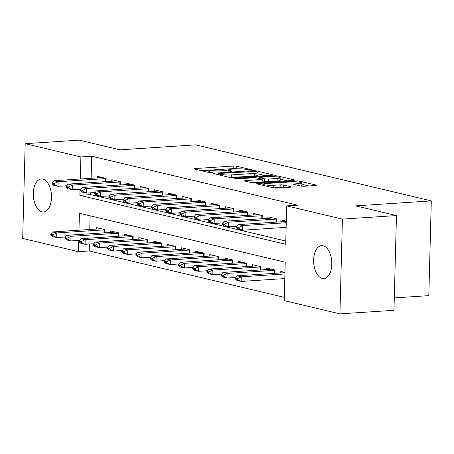 <?xml version="1.0" encoding="UTF-8"?>
<svg xmlns="http://www.w3.org/2000/svg" width="454" height="454" viewBox="0 0 454 454"><rect width="100%" height="100%" fill="white"/><g stroke="black" fill="none" stroke-linecap="round" stroke-linejoin="round"><path stroke-width="0.68" d="M251.068 170.085L251.578 169.756L236.778 166.238A2.537 0.352 1.5 0 0 233.26 166.045L195.072 168.559A2.537 0.352 1.5 0 0 193.926 168.82A2.537 0.352 1.5 0 0 194.346 169.03L209.146 172.548L212.41 172.497L210.202 171.896A8.127 1.129 1.5 0 1 208.868 171.237A8.127 1.129 1.5 0 1 212.534 170.392L215.712 170.182A8.127 1.129 1.5 0 1 226.96 170.795L231.336 171.385L232.142 171.198L229.934 170.596A8.127 1.129 1.5 0 1 228.6 169.938A8.127 1.129 1.5 0 1 232.266 169.092L235.444 168.882A8.127 1.129 1.5 0 1 246.692 169.495L251.068 170.085M322.295 278.489A16.554 9.046 86.2 0 1 313.635 261.317A16.554 9.046 86.2 0 1 321.636 245.586A16.554 9.046 86.2 0 1 323.152 245.716A16.554 9.046 86.2 0 1 331.812 262.889A16.554 9.046 86.2 0 1 323.81 278.625A16.554 9.046 86.2 0 1 322.295 278.489M41.961 211.842A16.554 9.046 86.2 0 1 33.307 194.664A16.554 9.046 86.2 0 1 41.308 178.933A16.554 9.046 86.2 0 1 42.824 179.063A16.554 9.046 86.2 0 1 51.484 196.236A16.554 9.046 86.2 0 1 43.482 211.973A16.554 9.046 86.2 0 1 41.961 211.842M301.025 186.055A2.537 0.352 1.5 0 0 304.538 186.242L315.252 185.538A2.537 0.352 1.5 0 0 316.398 185.277A2.537 0.352 1.5 0 0 315.984 185.067L299.544 181.157A2.537 0.352 1.5 0 0 296.025 180.97L257.838 183.478A2.537 0.352 1.5 0 0 256.692 183.745A2.537 0.352 1.5 0 0 257.106 183.949L273.546 187.86A2.537 0.352 1.5 0 0 277.065 188.052L290.004 187.201A2.537 0.352 1.5 0 0 291.15 186.934A2.537 0.352 1.5 0 0 290.736 186.73L283.699 185.056A2.537 0.352 1.5 0 0 280.18 184.863L273.768 185.289A6.793 0.948 1.5 0 1 266.804 185.147A6.793 0.948 1.5 0 1 263.246 184.222A6.793 0.948 1.5 0 1 266.311 183.512L291.451 181.861A6.793 0.948 1.5 0 1 298.414 181.997A6.793 0.948 1.5 0 1 301.972 182.922A6.793 0.948 1.5 0 1 298.908 183.632L294.714 183.91A2.537 0.352 1.5 0 0 293.573 184.176A2.537 0.352 1.5 0 0 293.988 184.381L301.025 186.055M89.398 244.025L89.217 250.971L78.411 251.681L22.7 238.435L25.18 143.691L79.217 140.138L120.026 149.837L195.68 144.86L431.3 200.884L355.647 205.861L396.456 215.565L342.412 219.117L339.933 313.862L284.221 300.616L285.231 262.208L79.416 213.272L78.973 230.201M25.18 143.691L80.891 156.936L80.313 178.989M80.046 189.204L79.887 195.345L285.697 244.28L286.707 205.872L297.512 205.163L91.702 156.227L80.891 156.936M286.707 205.872L342.412 219.117M271.923 175.238A2.537 0.352 1.5 0 0 273.07 174.972A2.537 0.352 1.5 0 0 272.655 174.767L256.215 170.857A2.537 0.352 1.5 0 0 252.696 170.664L214.509 173.178A2.537 0.352 1.5 0 0 213.363 173.445A2.537 0.352 1.5 0 0 213.777 173.649L230.218 177.559A2.537 0.352 1.5 0 0 233.736 177.747L271.923 175.238M277.876 176.01L294.317 179.92A2.537 0.352 1.5 0 1 294.737 180.124A2.537 0.352 1.5 0 1 293.59 180.391L255.398 182.9A2.537 0.352 1.5 0 1 251.885 182.707L244.848 181.038A2.537 0.352 1.5 0 1 244.434 180.828A2.537 0.352 1.5 0 1 245.574 180.567L261.067 179.546A2.537 0.352 1.5 0 0 262.208 179.279A2.537 0.352 1.5 0 0 261.793 179.075L257.129 177.968A2.537 0.352 1.5 0 0 253.61 177.775L237.487 178.836L234.735 178.558L235.535 178.371L274.364 175.817A2.537 0.352 1.5 0 1 277.876 176.01L277.854 177.003M284.051 278.614L284.794 278.79M106.032 181.606L106.117 178.337L97.599 176.311L97.559 177.855M120.225 184.977L120.31 181.708L111.797 179.682L111.752 181.225M134.418 188.353L134.503 185.084L125.991 183.058L125.951 184.602M148.611 191.73L148.696 188.461L140.184 186.435L140.144 187.979M162.81 195.101L162.895 191.832L154.377 189.806L154.337 191.35M177.003 198.477L177.088 195.209L168.57 193.183L168.53 194.726M191.196 201.854L191.282 198.585L182.763 196.559L182.724 198.103M205.39 205.225L205.475 201.956L196.957 199.93L196.917 201.474M219.583 208.602L219.668 205.333L211.15 203.307L211.11 204.85M233.776 211.978L233.861 208.709L225.349 206.684L225.303 208.227M247.969 215.355L248.054 212.08L239.542 210.06L239.502 211.604M262.162 218.726L262.253 215.457L253.735 213.431L253.695 214.975M276.361 222.102L276.446 218.834L267.928 216.808L267.888 218.351M91.702 156.227L91.123 178.274M90.743 192.814L90.692 194.635L285.782 241.023M285.396 227.403L286.133 227.579M282.082 221.728L282.121 220.184L286.304 221.177M89.217 250.971L284.306 297.359M90.142 215.82L89.778 229.491M96.22 229.066L96.259 227.522L104.778 229.548L104.692 232.817M110.413 232.442L110.453 230.899L118.971 232.925L118.886 236.194M124.606 235.819L124.646 234.275L133.164 236.301L133.079 239.57M138.799 239.19L138.839 237.646L147.357 239.672L147.272 242.941M152.992 242.567L153.038 241.023L161.55 243.049L161.465 246.318M167.191 245.943L167.231 244.4L175.743 246.426L175.658 249.694M181.384 249.314L181.424 247.771L189.942 249.796L189.851 253.065M195.578 252.691L195.617 251.147L204.135 253.173L204.05 256.442M209.771 256.067L209.81 254.524L218.329 256.55L218.243 259.819M223.964 259.438L224.004 257.895L232.522 259.921L232.437 263.189M238.157 262.815L238.197 261.271L246.715 263.297L246.63 266.566M252.35 266.192L252.396 264.648L260.908 266.674L260.823 269.943M266.549 269.562L266.589 268.019L275.101 270.045L275.016 273.314M280.742 272.939L280.782 271.396L284.964 272.389M394.299 297.903L428.82 295.633L431.3 200.884M396.456 215.565L393.97 310.309L339.933 313.862M78.707 240.421L78.411 251.681M90.692 194.635L79.887 195.345M236.795 168.82L236.71 168.797A2.537 0.352 1.5 0 0 233.197 168.604L201.372 170.698M265.556 175.658L258.093 173.882M254.773 171.419L218.794 173.49L217.988 173.672L220.303 174.296A8.127 1.129 1.5 0 0 231.551 174.909L254.461 173.405A8.127 1.129 1.5 0 0 258.127 172.56A8.127 1.129 1.5 0 0 256.794 171.896L254.773 171.419M230.133 177.537A8.127 1.129 1.5 0 0 231.483 177.474L231.551 174.909M258.127 172.56L258.059 175.119A8.127 1.129 1.5 0 1 254.399 175.965L231.483 177.474M280.163 179.131L287.223 180.806M251.874 182.707L260.999 182.105A2.537 0.352 1.5 0 0 262.145 181.844L262.208 179.279M277.139 178.49A6.793 0.948 1.5 0 0 280.197 177.781A6.793 0.948 1.5 0 0 276.645 176.856A6.793 0.948 1.5 0 0 269.682 176.719L260.823 177.298A2.537 0.352 1.5 0 0 259.682 177.565A2.537 0.352 1.5 0 0 260.097 177.769L264.761 178.882A2.537 0.352 1.5 0 0 268.28 179.069L277.139 178.49L277.071 181.05A6.793 0.948 1.5 0 0 280.135 180.34L280.197 177.781M277.071 181.05L268.212 181.634A2.537 0.352 1.5 0 1 264.699 181.441L262.168 180.84M300.73 185.981A6.793 0.948 1.5 0 0 301.904 185.487L301.972 182.922M273.541 187.86A6.793 0.948 1.5 0 0 273.7 187.848L273.768 185.289M283.699 185.056L283.631 187.616A2.537 0.352 1.5 0 0 280.118 187.428L273.7 187.848M308.885 185.958L301.933 184.307M101.146 228.685L100.68 228.754A2.588 0.358 -178.5 0 1 100.096 228.81L52.539 231.943L56.801 232.953L104.352 229.826A2.588 0.358 -178.5 0 1 104.772 229.803M52.874 234.803L50.746 234.298L50.723 235.07L52.851 235.575L52.874 234.803L56.801 232.953L56.676 237.561L65.461 236.982M52.851 235.575L56.676 237.561L52.42 236.551L50.723 235.07M52.539 231.943L50.746 234.298M52.085 183.087L52.068 183.853L54.196 184.358L54.213 183.592L52.085 183.087L53.884 180.726L101.435 177.599A2.588 0.358 1.5 0 0 102.025 177.537L102.49 177.474M106.111 178.592A2.588 0.358 1.5 0 0 105.691 178.609L58.14 181.736L58.021 186.35L53.759 185.334L52.068 183.853M66.806 185.771L58.021 186.35L54.196 184.358M53.884 180.726L58.14 181.736L54.213 183.592M115.339 232.062L114.879 232.13A2.588 0.358 -178.5 0 1 114.289 232.187L66.732 235.314L70.994 236.33L118.545 233.203A2.588 0.358 -178.5 0 1 118.965 233.18M67.067 238.18L64.939 237.675L64.916 238.441L67.05 238.946L67.067 238.18L70.994 236.33L70.869 240.938L79.66 240.359M67.05 238.946L70.869 240.938L66.613 239.922L64.916 238.441M66.732 235.314L64.939 237.675M129.538 235.433L129.072 235.501A2.588 0.358 -178.5 0 1 128.482 235.564L80.931 238.691L85.187 239.701L132.738 236.574A2.588 0.358 -178.5 0 1 133.158 236.557M81.26 241.556L79.132 241.051L79.115 241.817L81.243 242.322L81.26 241.556L85.187 239.701L85.068 244.314L93.853 243.736M81.243 242.322L85.068 244.314L80.806 243.299L79.115 241.817M80.931 238.691L79.132 241.051M143.731 238.81L143.265 238.878A2.588 0.358 -178.5 0 1 142.675 238.935L95.124 242.067L99.381 243.077L146.937 239.95A2.588 0.358 -178.5 0 1 147.351 239.928M95.453 244.927L93.325 244.422L93.308 245.194L95.436 245.699L95.453 244.927L99.381 243.077L99.261 247.685L108.046 247.107M95.436 245.699L99.261 247.685L94.999 246.675L93.308 245.194M95.124 242.067L93.325 244.422M157.924 242.186L157.459 242.254A2.588 0.358 -178.5 0 1 156.868 242.311L109.318 245.438L113.574 246.454L161.13 243.327A2.588 0.358 -178.5 0 1 161.545 243.304M109.652 248.304L107.519 247.799L107.502 248.565L109.63 249.07L109.652 248.304L113.574 246.454L113.455 251.062L122.24 250.483M109.63 249.07L113.455 251.062L109.198 250.046L107.502 248.565M109.318 245.438L107.519 247.799M66.278 186.458L66.261 187.23L68.389 187.735L68.406 186.963L66.278 186.458L68.077 184.103L115.628 180.976A2.588 0.358 1.5 0 0 116.218 180.913L116.684 180.845M120.304 181.963A2.588 0.358 1.5 0 0 119.89 181.986L72.334 185.113L72.214 189.721L67.952 188.711L66.261 187.23M80.999 189.142L72.214 189.721L68.389 187.735M68.077 184.103L72.334 185.113L68.406 186.963M80.472 189.834L80.454 190.601L82.583 191.111L82.605 190.339L80.472 189.834L82.27 187.474L129.821 184.347A2.588 0.358 1.5 0 0 130.412 184.29L130.877 184.222M134.498 185.34A2.588 0.358 1.5 0 0 134.083 185.363L86.527 188.489L86.408 193.098L82.151 192.087L80.454 190.601M95.192 192.519L86.408 193.098L82.583 191.111M82.27 187.474L86.527 188.489L82.605 190.339M94.67 193.211L94.648 193.977L96.776 194.482L96.798 193.716L94.67 193.211L96.464 190.85L144.02 187.723A2.588 0.358 1.5 0 0 144.605 187.661L145.07 187.598M148.691 188.716A2.588 0.358 1.5 0 0 148.276 188.733L100.72 191.86L100.601 196.474L96.344 195.458L94.648 193.977M109.386 195.895L100.601 196.474L96.776 194.482M96.464 190.85L100.72 191.86L96.798 193.716M108.864 196.582L108.841 197.354L110.969 197.859L110.992 197.087L108.864 196.582L110.657 194.227L158.213 191.1A2.588 0.358 1.5 0 0 158.798 191.038L159.263 190.969M162.884 192.087A2.588 0.358 1.5 0 0 162.47 192.11L114.913 195.237L114.794 199.845L110.538 198.835L108.841 197.354M123.579 199.266L114.794 199.845L110.969 197.859M110.657 194.227L114.913 195.237L110.992 197.087M172.117 245.557L171.652 245.625A2.588 0.358 -178.5 0 1 171.062 245.688L123.511 248.815L127.767 249.825L175.323 246.698A2.588 0.358 -178.5 0 1 175.738 246.681M123.846 251.681L121.717 251.176L121.695 251.942L123.823 252.447L123.846 251.681L127.767 249.825L127.648 254.439L136.433 253.86M123.823 252.447L127.648 254.439L123.392 253.423L121.695 251.942M123.511 248.815L121.717 251.176M123.057 199.959L123.034 200.725L125.162 201.236L125.185 200.464L123.057 199.959L124.85 197.598L172.406 194.471A2.588 0.358 1.5 0 0 172.991 194.414L173.456 194.346M177.083 195.464A2.588 0.358 1.5 0 0 176.663 195.487L129.112 198.614L128.987 203.222L124.731 202.212L123.034 200.725M137.772 202.643L128.987 203.222L125.162 201.236M124.85 197.598L129.112 198.614L125.185 200.464M186.31 248.934L185.845 249.002A2.588 0.358 -178.5 0 1 185.26 249.059L137.704 252.191L141.96 253.201L189.517 250.075A2.588 0.358 -178.5 0 1 189.931 250.052M138.039 255.052L135.911 254.546L135.888 255.318L138.016 255.823L138.039 255.052L141.96 253.201L141.841 257.81L150.626 257.231M138.016 255.823L141.841 257.81L137.585 256.799L135.888 255.318M137.704 252.191L135.911 254.546M137.25 203.335L137.227 204.101L139.361 204.606L139.378 203.84L137.25 203.335L139.043 200.974L186.6 197.848A2.588 0.358 1.5 0 0 187.19 197.791L187.65 197.723M191.276 198.841A2.588 0.358 1.5 0 0 190.856 198.858L143.305 201.985L143.18 206.598L138.924 205.583L137.227 204.101M151.971 206.02L143.18 206.598L139.361 204.606M139.043 200.974L143.305 201.985L139.378 203.84M200.503 252.311L200.038 252.379A2.588 0.358 -178.5 0 1 199.454 252.435L151.897 255.562L156.159 256.578L203.71 253.451A2.588 0.358 -178.5 0 1 204.13 253.428M152.232 258.428L150.104 257.923L150.081 258.689L152.209 259.194L152.232 258.428L156.159 256.578L156.034 261.186L164.819 260.607M152.209 259.194L156.034 261.186L151.778 260.176L150.081 258.689M151.897 255.562L150.104 257.923M151.443 206.706L151.426 207.478L153.554 207.983L153.571 207.217L151.443 206.706L153.242 204.351L200.793 201.224A2.588 0.358 1.5 0 0 201.383 201.162L201.848 201.094M205.469 202.212A2.588 0.358 1.5 0 0 205.049 202.234L157.498 205.361L157.379 209.969L153.117 208.959L151.426 207.478M166.164 209.396L157.379 209.969L153.554 207.983M153.242 204.351L157.498 205.361L153.571 207.217M214.697 255.687L214.237 255.75A2.588 0.358 -178.5 0 1 213.647 255.812L166.09 258.939L170.352 259.949L217.903 256.822A2.588 0.358 -178.5 0 1 218.323 256.805M166.425 261.805L164.297 261.3L164.274 262.066L166.408 262.571L166.425 261.805L170.352 259.949L170.227 264.563L179.018 263.984M166.408 262.571L170.227 264.563L165.971 263.547L164.274 262.066M166.09 258.939L164.297 261.3M165.636 210.083L165.619 210.849L167.747 211.36L167.764 210.588L165.636 210.083L167.435 207.722L214.986 204.595A2.588 0.358 1.5 0 0 215.576 204.538L216.042 204.47M219.662 205.588A2.588 0.358 1.5 0 0 219.248 205.611L171.691 208.738L171.572 213.346L167.31 212.336L165.619 210.849M180.357 212.767L171.572 213.346L167.747 211.36M167.435 207.722L171.691 208.738L167.764 210.588M228.89 259.058L228.43 259.126A2.588 0.358 -178.5 0 1 227.84 259.189L180.283 262.316L184.545 263.326L232.096 260.199A2.588 0.358 -178.5 0 1 232.516 260.176M180.618 265.176L178.49 264.671L178.467 265.442L180.601 265.948L180.618 265.176L184.545 263.326L184.426 267.934L193.211 267.355M180.601 265.948L184.426 267.934L180.164 266.924L178.467 265.442M180.283 262.316L178.49 264.671M179.829 213.459L179.812 214.226L181.941 214.731L181.963 213.965L179.829 213.459L181.628 211.099L229.179 207.972A2.588 0.358 1.5 0 0 229.769 207.915L230.235 207.847M233.855 208.965A2.588 0.358 1.5 0 0 233.441 208.982L185.885 212.109L185.765 216.723L181.509 215.707L179.812 214.226M194.55 216.144L185.765 216.723L181.941 214.731M181.628 211.099L185.885 212.109L181.963 213.965M243.089 262.435L242.623 262.503A2.588 0.358 -178.5 0 1 242.033 262.56L194.482 265.686L198.738 266.702L246.289 263.575A2.588 0.358 -178.5 0 1 246.709 263.553M194.811 268.552L192.683 268.047L192.666 268.813L194.794 269.318L194.811 268.552L198.738 266.702L198.619 271.31L207.404 270.732M194.794 269.318L198.619 271.31L194.357 270.3L192.666 268.813M194.482 265.686L192.683 268.047M194.023 216.83L194.006 217.602L196.134 218.107L196.156 217.341L194.023 216.83L195.822 214.475L243.372 211.348A2.588 0.358 1.5 0 0 243.963 211.286L244.428 211.218M248.049 212.336A2.588 0.358 1.5 0 0 247.634 212.358L200.078 215.485L199.959 220.094L195.702 219.083L194.006 217.602M208.744 219.52L199.959 220.094L196.134 218.107M195.822 214.475L200.078 215.485L196.156 217.341M257.282 265.811L256.816 265.874A2.588 0.358 -178.5 0 1 256.226 265.936L208.675 269.063L212.932 270.073L260.488 266.946A2.588 0.358 -178.5 0 1 260.902 266.929M209.005 271.929L206.876 271.424L206.859 272.19L208.988 272.695L209.005 271.929L212.932 270.073L212.812 274.687L221.597 274.108M208.988 272.695L212.812 274.687L208.551 273.671L206.859 272.19M208.675 269.063L206.876 271.424M208.221 220.207L208.199 220.973L210.327 221.484L210.35 220.712L208.221 220.207L210.015 217.846L257.571 214.719A2.588 0.358 1.5 0 0 258.156 214.663L258.621 214.594M262.242 215.712A2.588 0.358 1.5 0 0 261.827 215.735L214.271 218.862L214.152 223.47L209.896 222.46L208.199 220.973M222.937 222.891L214.152 223.47L210.327 221.484M210.015 217.846L214.271 218.862L210.35 220.712M271.475 269.182L271.01 269.25A2.588 0.358 -178.5 0 1 270.419 269.313L222.869 272.44L227.125 273.45L274.681 270.323A2.588 0.358 -178.5 0 1 275.096 270.3M223.203 275.3L221.07 274.795L221.053 275.567L223.181 276.072L223.203 275.3L227.125 273.45L227.006 278.058L235.791 277.479M223.181 276.072L227.006 278.058L222.749 277.048L221.053 275.567M222.869 272.44L221.07 274.795M222.415 223.584L222.392 224.35L224.52 224.855L224.543 224.089L222.415 223.584L224.208 221.223L271.764 218.096A2.588 0.358 1.5 0 0 272.349 218.039L272.814 217.971M276.435 219.089A2.588 0.358 1.5 0 0 276.021 219.106L228.47 222.239L228.345 226.847L224.089 225.831L222.392 224.35M237.13 226.268L228.345 226.847L224.52 224.855M224.208 221.223L228.47 222.239L224.543 224.089M284.953 272.655A2.588 0.358 -178.5 0 1 284.618 272.684L237.062 275.811L241.318 276.827L284.919 273.955M237.397 278.677L235.268 278.171L235.246 278.938L237.374 279.448L237.397 278.677L241.318 276.827L241.199 281.435L284.8 278.569M237.374 279.448L241.199 281.435L236.943 280.424L235.246 278.938M237.062 275.811L235.268 278.171M236.608 226.955L236.585 227.726L238.719 228.231L238.736 227.465L236.608 226.955L238.401 224.599L285.958 221.473A2.588 0.358 1.5 0 0 286.298 221.444M286.264 222.744L242.663 225.61L242.538 230.218L238.282 229.208L236.585 227.726M286.139 227.352L242.538 230.218L238.719 228.231M238.401 224.599L242.663 225.61L238.736 227.465M229.911 171.379L229.934 170.596M210.179 172.679L210.202 171.896M195.055 169.194L195.072 168.559M233.197 168.604L233.26 166.045M236.71 168.797L236.778 166.238M214.492 173.82L214.509 173.178M252.679 171.266L252.696 170.664M256.187 171.754L256.215 170.857M272.644 175.159L272.655 174.767M218.261 174.716L218.283 173.82M220.281 175.193L220.303 174.296M254.399 175.965L254.461 173.405M294.305 180.306L294.317 179.92M245.557 181.203L245.574 180.567M260.999 182.105L261.067 179.546M235.524 178.785L235.535 178.371M274.341 176.691L274.364 175.817M260.074 178.666L260.097 177.769M264.699 181.441L264.761 178.882M268.212 181.634L268.28 179.069M294.703 184.551L294.714 183.91M298.857 185.538L298.908 183.632M280.118 187.428L280.18 184.863M290.725 187.122L290.736 186.73M257.821 184.12L257.838 183.478M296.002 181.827L296.025 180.97M299.515 182.133L299.544 181.157M315.973 185.459L315.984 185.067M104.272 232.845L104.352 229.826M105.691 178.609L105.617 181.634M118.466 236.222L118.545 233.203M132.659 239.599L132.738 236.574M146.858 242.969L146.937 239.95M161.051 246.346L161.13 243.327M119.89 181.986L119.811 185.005M134.083 185.363L134.004 188.382M148.276 188.733L148.197 191.758M162.47 192.11L162.39 195.129M175.244 249.723L175.323 246.698M176.663 195.487L176.583 198.506M189.437 253.094L189.517 250.075M190.856 198.858L190.776 201.882M203.63 256.47L203.71 253.451M205.049 202.234L204.97 205.253M217.824 259.847L217.903 256.822M219.248 205.611L219.168 208.63M232.017 263.218L232.096 260.199M233.441 208.982L233.362 212.007M246.216 266.594L246.289 263.575M247.634 212.358L247.555 215.378M260.409 269.971L260.488 266.946M261.827 215.735L261.748 218.754M274.602 273.342L274.681 270.323M276.021 219.106L275.941 222.131M228.566 171.175L228.6 169.938M208.834 172.475L208.868 171.237M217.965 174.642L217.988 173.672M259.654 178.564L259.682 177.565M263.218 185.402L263.246 184.222"/></g></svg>
